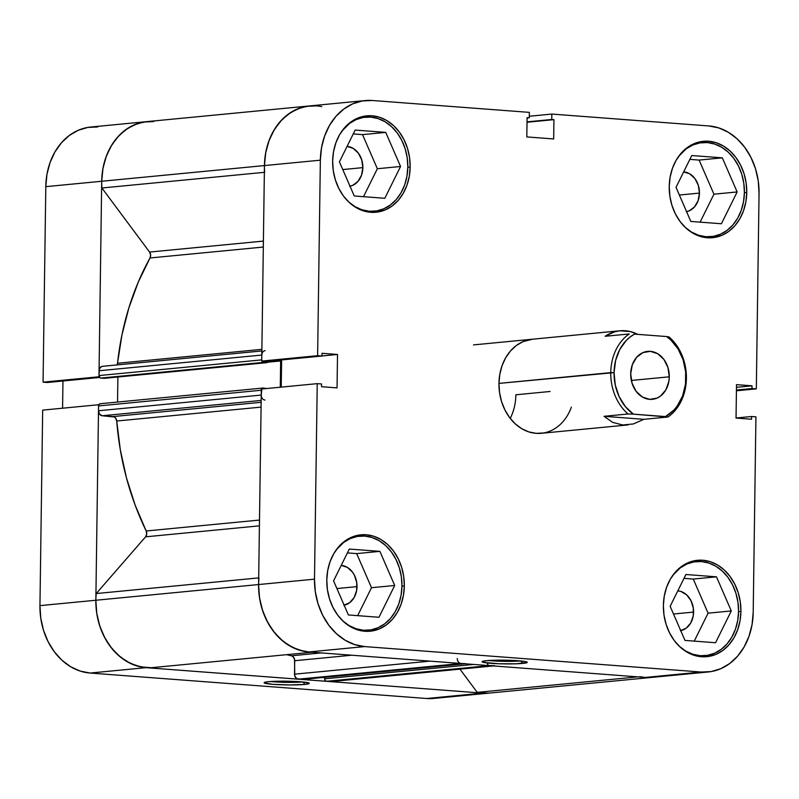 <?xml version="1.0" encoding="UTF-8"?>
<svg xmlns="http://www.w3.org/2000/svg" width="799" height="799" viewBox="0 0 799 799"><rect width="100%" height="100%" fill="white"/><g stroke="black" fill="none" stroke-linecap="round" stroke-linejoin="round"><path stroke-width="1.2" d="M342.042 130.926A47.241 37.723 -95.5 0 1 365.463 117.153A47.241 37.723 -95.5 0 1 407.81 167.041A47.241 37.723 -95.5 0 1 374.521 211.206A47.241 37.723 -95.5 0 1 348.913 202.167M678.631 156.384A47.241 37.723 -95.5 0 1 702.041 142.612A47.241 37.723 -95.5 0 1 744.398 192.499A47.241 37.723 -95.5 0 1 711.11 236.664A47.241 37.723 -95.5 0 1 685.502 227.625M672.778 575.36A47.241 37.723 -95.5 0 1 696.199 561.597A47.241 37.723 -95.5 0 1 738.546 611.485A47.241 37.723 -95.5 0 1 705.267 655.649A47.241 37.723 -95.5 0 1 679.649 646.611M342.581 620.713L349.063 625.557L356.114 628.773L363.485 630.241L370.876 629.892L378.007 627.744L384.609 623.889L390.421 618.476L395.225 611.694L398.831 603.814L401.108 595.155L401.957 586.027L401.358 576.778L399.33 567.789L395.954 559.39L391.35 551.899L385.697 545.607L379.225 540.763L372.164 537.547L364.803 536.089L357.413 536.429L350.272 538.576L343.68 542.431L336.199 549.892A47.241 37.723 -95.5 0 1 359.61 536.139A47.241 37.723 -95.5 0 1 401.957 586.027A47.241 37.723 -95.5 0 1 368.679 630.181A47.241 37.723 -95.5 0 1 343.061 621.143M488.758 660.493A20.235 1.668 -179.2 0 0 520.598 660.933A20.235 1.668 0.8 0 1 488.758 660.493M522.746 663.41A22.592 1.868 0.8 0 1 496.628 663.669A22.592 1.868 0.8 0 1 482.147 661.572A22.592 1.868 0.8 0 1 486.571 660.673L482.097 661.622L483.355 662.361L499.075 663.769L516.194 663.799L527.22 662.451L524.084 661.352L510.241 660.304L486.571 660.673A22.592 1.868 0.8 0 1 510.911 660.334A22.592 1.868 0.8 0 1 527.18 662.201A22.592 1.868 0.8 0 1 522.746 663.41L520.938 660.973L522.746 663.41M746.755 192.439L744.398 192.669L746.755 192.439L746.146 182.971L744.069 173.743L740.603 165.133L735.879 157.453L730.086 151.011L723.455 146.047L716.214 142.751L708.673 141.253L701.093 141.603L693.782 143.8L687.02 147.755L681.058 153.308L676.134 160.259L672.438 168.329L670.111 177.218L669.232 186.576A48.419 38.672 -95.5 0 1 703.35 141.303A48.419 38.672 -95.5 0 1 746.755 192.439A48.419 38.672 -95.5 0 1 712.638 237.703A48.419 38.672 -95.5 0 1 669.232 186.576L669.842 196.045L671.919 205.263L675.385 213.872L680.109 221.553L685.902 227.995L692.533 232.958L699.774 236.254L707.325 237.762L714.895 237.403L722.206 235.206L728.968 231.251L734.93 225.698L739.854 218.746L743.549 210.676L745.886 201.797L746.755 192.439M410.167 166.971L407.81 167.201L410.167 166.971L409.557 157.503L407.48 148.284L404.014 139.675L399.29 131.995L393.507 125.553L386.866 120.589L379.635 117.293L372.084 115.795L364.504 116.145L357.193 118.342L350.431 122.297L344.469 127.85L339.545 134.801L335.85 142.871L333.523 151.75L332.644 161.108A48.419 38.672 -95.5 0 1 366.761 115.845A48.419 38.672 -95.5 0 1 410.167 166.971A48.419 38.672 -95.5 0 1 376.049 212.244A48.419 38.672 -95.5 0 1 332.644 161.108L333.253 170.587L335.34 179.805L338.806 188.414L343.52 196.095L349.313 202.537L355.954 207.5L363.185 210.796L370.736 212.294L378.307 211.945L385.617 209.747L392.379 205.792L398.341 200.239L403.265 193.288L406.961 185.218L409.298 176.329L410.167 166.971M404.324 585.957L401.957 586.186L404.324 585.957L403.705 576.488L401.627 567.27L398.162 558.651L393.448 550.98L387.655 544.528L381.013 539.565L373.782 536.269L366.232 534.771L358.651 535.13L351.34 537.318L344.579 541.273L338.626 546.836L333.702 553.777L329.997 561.847L327.67 570.736L326.791 580.094A48.419 38.672 -95.5 0 1 360.908 534.821A48.419 38.672 -95.5 0 1 404.324 585.957A48.419 38.672 -95.5 0 1 370.207 631.22A48.419 38.672 -95.5 0 1 326.791 580.094L327.41 589.562L329.488 598.781L332.953 607.39L337.667 615.07L343.46 621.512L350.102 626.486L357.333 629.782L364.883 631.28L372.454 630.92L379.765 628.723L386.536 624.778L392.489 619.215L397.413 612.274L401.108 604.204L403.445 595.315L404.324 585.957M740.913 611.415L738.546 611.644L740.913 611.415L740.293 601.947L738.216 592.728L734.75 584.119L730.026 576.439L724.244 569.997L717.602 565.023L710.371 561.727L702.82 560.229L695.24 560.588L687.929 562.786L681.167 566.731L675.215 572.294L670.291 579.235L666.586 587.315L664.259 596.194L663.38 605.552A48.419 38.672 -95.5 0 1 697.497 560.289A48.419 38.672 -95.5 0 1 740.913 611.415A48.419 38.672 -95.5 0 1 706.795 656.688A48.419 38.672 -95.5 0 1 663.38 605.552L663.989 615.02L666.076 624.239L669.542 632.858L674.256 640.528L680.049 646.98L686.691 651.944L693.922 655.24L701.472 656.738L709.043 656.379L716.353 654.191L723.125 650.236L729.078 644.683L734.001 637.732L737.697 629.662L740.034 620.773L740.913 611.415M532.404 339.225L522.906 341.672L516.314 345.528L510.501 350.951L505.697 357.732L502.092 365.602L499.814 374.272L498.956 383.4A47.241 37.723 -95.5 0 1 532.244 339.235L532.094 339.255M550.082 391.49L515.864 394.786L550.082 391.49M680.378 630.721L686.221 628.174L690.726 622.99L693.232 615.959L693.342 608.149L691.035 600.758L686.681 594.895L680.928 591.47L677.802 590.851A20.075 16.03 -95.5 0 1 693.592 612.074L673.507 614.012L693.592 612.074A20.075 16.03 -95.5 0 1 680.738 630.651M343.79 605.262L349.632 602.706L354.137 597.522L356.644 590.491L356.753 582.691L354.446 575.29L352.499 572.114L347.345 567.38L341.213 565.392A20.075 16.03 -95.5 0 1 357.003 586.616L336.918 588.553L357.003 586.616A20.075 16.03 -95.5 0 1 344.149 605.193M349.642 186.277L352.679 185.368L357.952 181.423L361.528 175.201L362.856 167.63L361.737 159.88L358.342 153.128L353.188 148.394L347.066 146.407A20.075 16.03 -95.5 0 1 362.856 167.63L342.771 169.568L362.856 167.63A20.075 16.03 -95.5 0 1 350.002 186.207M686.231 211.735L689.267 210.826L694.541 206.881L698.116 200.659L699.445 193.098L698.326 185.348L694.93 178.586L689.777 173.862L683.644 171.875A20.075 16.03 -95.5 0 1 699.445 193.098L679.36 195.026L699.445 193.098A20.075 16.03 -95.5 0 1 686.591 211.675M708.264 671.969L652.364 677.352A63.78 50.926 84.5 0 1 645.352 677.432L701.252 672.039L645.352 677.432L308.764 651.964L364.674 646.581L701.252 672.039A63.78 50.926 -95.5 0 0 708.264 671.969A63.78 50.926 -95.5 0 0 753.197 612.344L755.934 416.838L751.579 416.509L736.039 418.007L751.579 416.509L751.539 419.235L736.039 418.067L736.508 384.639L752.009 385.817L751.969 388.544L756.323 388.873L736.418 390.791L756.323 388.873L751.969 388.544L752.009 385.817L736.508 384.639L736.039 418.067L751.539 419.235L751.579 416.509L755.934 416.838L753.197 612.344L752.049 624.668L748.973 636.374L744.099 647L737.617 656.159L729.767 663.47L720.858 668.683L711.23 671.569L701.252 672.039L364.674 646.581L354.726 644.603L345.198 640.259L336.449 633.717L328.828 625.237L322.616 615.12L318.052 603.774L315.305 591.64L314.496 579.165L258.596 584.548L261.333 389.043L317.233 383.65L314.496 579.165L317.233 383.65L321.578 383.979L321.538 386.716L337.048 387.885L337.518 354.466L322.007 353.288L321.967 356.024L317.622 355.695L320.349 160.18L321.508 147.855L324.574 136.16L329.448 125.523L335.93 116.374L343.78 109.054L352.689 103.85L362.317 100.954L372.294 100.494L529.357 112.369L529.278 117.783L527.09 117.623L526.821 136.919L553.667 138.956L553.937 119.65L551.749 119.48L551.819 114.067L708.883 125.952L718.83 127.93L728.348 132.264L737.097 138.806L744.728 147.296L750.94 157.403L755.504 168.749L758.241 180.894L759.05 193.368L756.323 388.873L759.05 193.368A63.78 50.926 -95.5 0 0 708.883 125.952L551.819 114.067L551.749 119.48L553.937 119.65L527.02 122.247L553.937 119.65L553.667 138.956L526.821 136.919L527.09 117.623L529.278 117.783L527.08 117.992L529.278 117.783L529.357 112.369L372.294 100.494A63.78 50.926 -95.5 0 0 365.283 100.564L309.383 105.947A63.78 50.926 84.5 0 0 264.449 165.573L261.722 361.078L266.067 361.408L321.967 356.024L322.007 353.288L337.518 354.466L337.048 387.885L321.538 386.716L321.578 383.979L317.233 383.65L261.333 389.043L258.596 584.548L259.405 597.023L262.152 609.168L266.716 620.513L272.928 630.621L280.549 639.11L289.298 645.652L298.826 649.996L308.764 651.964L645.352 677.432L652.563 677.342M571.385 407.13A47.241 37.723 -95.5 0 1 541.313 433.288A47.241 37.723 -95.5 0 1 498.956 383.4L499.555 392.639L501.582 401.637L504.968 410.037L509.572 417.527L515.215 423.82L521.697 428.663L528.748 431.879L536.119 433.338L543.51 432.998M510.231 418.406A47.241 37.723 84.5 0 0 515.864 394.786M316.394 105.877L306.417 106.347L296.789 109.243L287.88 114.447L280.03 121.768L273.548 130.916L268.674 141.543L265.608 153.248L264.449 165.573L320.349 160.18L317.622 355.695L261.722 361.078L264.449 165.573L320.349 160.18A63.78 50.926 -95.5 0 1 365.283 100.564M281.618 359.91L281.228 387.125L281.618 359.91M529.298 116.245L551.819 114.067L529.298 116.245M314.496 579.165L258.596 584.548A63.78 50.926 84.5 0 0 308.764 651.964L364.674 646.581A63.78 50.926 -95.5 0 1 314.496 579.165M693.262 579.065L683.994 578.356L693.262 579.065L716.473 576.828L685.902 574.511L670.161 606.311L684.983 640.418L715.554 642.736L731.295 610.935L708.084 613.173L693.262 579.065L708.084 613.173L694.251 641.118L708.084 613.173L731.295 610.935L716.473 576.828L693.262 579.065M356.674 553.597L347.415 552.898L356.674 553.597L379.885 551.36L349.313 549.053L333.573 580.853L348.394 614.96L378.966 617.267L394.706 585.477L371.505 587.714L356.674 553.597L371.505 587.714L357.662 615.659L371.505 587.714L394.706 585.477L379.885 551.36L356.674 553.597M362.526 134.622L353.258 133.922L362.526 134.622L385.737 132.384L355.165 130.067L339.425 161.867L354.247 195.975L384.818 198.292L400.559 166.492L377.348 168.729L362.526 134.622L377.348 168.729L363.515 196.674L377.348 168.729L400.559 166.492L385.737 132.384L362.526 134.622M699.115 160.08L689.847 159.381L699.115 160.08L722.326 157.842L691.754 155.535L676.014 187.326L690.835 221.443L721.407 223.75L737.147 191.95L713.936 194.187L699.115 160.08L713.936 194.187L700.104 222.142L713.936 194.187L737.147 191.95L722.326 157.842L699.115 160.08M527.03 121.867L551.749 119.48L527.03 121.867M321.967 355.964L337.518 354.466L321.967 355.964M266.067 361.408L261.722 361.078L317.622 355.695L321.967 356.024L266.067 361.408M752.009 385.817L736.468 387.315L752.009 385.817M751.969 388.544L736.428 390.042L751.969 388.544M349.313 549.053L333.573 580.853L348.394 614.96L378.966 617.267L394.706 585.477L379.885 551.36L349.313 549.053M672.788 575.35L680.269 567.889L686.86 564.034L693.991 561.887L701.382 561.547L708.753 563.005L715.804 566.221L722.286 571.065L727.939 577.357L732.543 584.848L735.919 593.248L737.946 602.246L738.546 611.485L737.697 620.613L735.42 629.282L731.804 637.153L727.01 643.934L721.197 649.357L714.596 653.212L707.465 655.35L700.074 655.699L692.703 654.231L685.652 651.015L679.17 646.171M685.902 574.511L670.161 606.311L684.983 640.418L715.554 642.736L731.295 610.935L716.473 576.828L685.902 574.511M678.641 156.374L686.111 148.904L692.713 145.048L699.844 142.911L707.235 142.562L714.606 144.03L721.657 147.246L728.139 152.09L733.782 158.372L738.386 165.862L741.772 174.272L743.799 183.261L744.398 192.499L743.539 201.628L741.272 210.297L737.657 218.177L732.853 224.948L727.04 230.372L720.448 234.227L713.317 236.374L705.926 236.714L698.556 235.256L691.495 232.04L685.023 227.196M691.754 155.535L676.014 187.326L690.835 221.443L721.407 223.75L737.147 191.95L722.326 157.842L691.754 155.535M342.052 130.906L349.523 123.445L356.124 119.59L363.255 117.453L370.646 117.103L378.017 118.562L385.068 121.778L391.55 126.632L397.203 132.914L401.807 140.404L405.183 148.804L407.21 157.803L407.81 167.041L406.961 176.17L404.684 184.839L401.068 192.709L396.264 199.49L390.451 204.914L383.86 208.769L376.728 210.906L369.338 211.256L361.967 209.797L354.916 206.581L348.434 201.738M355.165 130.067L339.425 161.867L354.247 195.975L384.818 198.292L400.559 166.492L385.737 132.384L355.165 130.067M304.809 684.423L302.991 681.986L304.809 684.423L308.604 683.814L309.083 683.095L300.254 681.747L283.495 681.157L268.624 681.687A22.592 1.868 0.8 0 1 292.963 681.347A22.592 1.868 0.8 0 1 309.233 683.215A22.592 1.868 0.8 0 1 304.809 684.423A22.592 1.868 0.8 0 1 278.691 684.683A22.592 1.868 0.8 0 1 264.199 682.586A22.592 1.868 0.8 0 1 268.624 681.687L264.819 682.286L264.349 683.005L273.178 684.353L289.937 684.943L304.809 684.423M43.066 382.162L98.976 376.768L101.703 181.263L45.803 186.656L43.066 382.162L47.421 382.491L99.665 377.458L47.421 382.491L43.066 382.162L98.976 376.768L101.703 181.263L102.851 168.939L105.927 157.233L110.801 146.607L117.283 137.458L125.133 130.137L134.042 124.934L143.67 122.037L153.648 121.568A63.78 50.926 -95.5 0 0 146.636 121.648A63.78 50.926 84.5 0 0 101.703 181.263A63.78 50.926 -95.5 0 1 146.636 121.648L90.736 127.031A63.78 50.926 84.5 0 0 45.803 186.656L43.066 382.162M62.961 380.993L62.582 408.209L62.961 380.993M489.807 693.033L482.606 693.123L146.017 667.654L136.08 665.687L126.552 661.342L117.803 654.8L110.182 646.311L103.96 636.204L99.396 624.858L96.659 612.713L95.85 600.249L98.577 404.733L42.677 410.127L39.95 605.632L40.759 618.106L43.496 630.251L48.06 641.597L54.272 651.704L61.903 660.194L70.652 666.736L80.17 671.07L90.117 673.048L426.706 698.506L433.907 698.416M97.748 126.961L87.77 127.431L78.142 130.317L69.233 135.53L61.383 142.841L54.901 152L50.027 162.626L46.951 174.332L45.803 186.656L264.449 165.573A63.78 50.926 -95.5 0 1 309.383 105.947A63.78 50.926 -95.5 0 1 321.777 106.647M98.577 404.733L42.677 410.127L39.95 605.632L95.85 600.249L98.577 404.733M90.117 673.048L146.017 667.664L482.606 693.123L426.706 698.506L90.117 673.048L146.017 667.664A63.78 50.926 -95.5 0 1 95.85 600.249L39.95 605.632A63.78 50.926 84.5 0 0 90.117 673.048M426.706 698.506A63.78 50.926 84.5 0 0 433.717 698.436L489.617 693.053A63.78 50.926 -95.5 0 1 482.606 693.123L426.706 698.506M302.651 681.947A20.235 1.668 0.8 0 1 270.821 681.507A20.235 1.668 -179.2 0 0 302.651 681.947M628.094 413.992L633.387 414.152A44.884 35.835 -95.5 0 1 614.061 372.634L610.756 372.624A47.241 37.723 84.5 0 0 628.094 413.992A47.241 37.723 -95.5 0 1 610.756 372.624A47.241 37.723 -95.5 0 1 629.212 333.962L605.153 336.279A47.241 37.723 -95.5 0 1 619.984 330.776A47.241 37.723 -95.5 0 1 637.722 334.362L630.401 331.575L619.944 330.786L614.791 331.745L605.153 336.279L629.212 333.962A47.241 37.723 84.5 0 0 610.756 372.624L498.956 383.4L614.061 372.634L615.61 360.509L619.764 349.513L626.226 340.484L630.181 336.938L634.506 334.122L666.596 336.549A44.884 35.835 -95.5 0 1 685.922 378.067A44.884 35.835 -95.5 0 1 665.477 416.579L667.944 417.008A47.241 37.723 84.5 0 0 686.401 378.346A47.241 37.723 84.5 0 0 669.063 336.978A47.241 37.723 -95.5 0 1 686.401 378.346A47.241 37.723 -95.5 0 1 667.944 417.008L643.884 419.325L633.397 423.949L622.731 424.988L612.683 422.381L604.034 416.309L628.094 413.992L633.387 414.152L625.307 406.541L619.105 396.564L615.26 384.958L614.061 372.634A44.884 35.835 -95.5 0 1 634.506 334.122L666.596 336.549L670.84 340.014L678.041 348.893L683.115 359.79L685.662 371.865L685.492 384.209L682.616 395.885L677.252 405.992L673.757 410.207L665.477 416.579L633.387 414.152L667.944 417.008L643.884 419.325L604.034 416.309L628.094 413.992M669.282 376.808A24.09 19.236 -95.5 0 1 652.304 399.33A24.09 19.236 -95.5 0 1 630.701 373.892L632.049 383.19L636.114 391.29L642.306 396.973L649.657 399.36L657.068 398.092L660.433 396.124L665.847 389.902L668.843 381.463L669.282 376.808L667.944 367.51L663.869 359.4L657.687 353.727L650.326 351.34L642.925 352.609L636.593 357.343L632.299 364.813L630.701 373.892A24.09 19.236 -95.5 0 1 647.679 351.37A24.09 19.236 -95.5 0 1 669.282 376.808L631.34 380.464L669.282 376.808M669.063 336.978L666.596 336.549L669.063 336.978M643.884 419.325L633.397 423.949L622.731 424.988L612.683 422.381L604.034 416.309L643.884 419.325M261.623 389.013A2.367 1.888 -95.5 0 1 263.241 388.034L266.636 388.534L263.241 388.034L261.892 388.624L261.243 395.066L98.497 410.766L98.567 405.932A2.367 1.888 84.5 0 1 100.484 403.725L99.146 404.314L98.567 405.932L98.497 410.766L99.555 414.172L102.212 415.76L114.367 416.988L115.525 417.957L116.724 421.023L261.073 407.11L116.724 421.023A252.744 201.837 84.5 0 0 146.187 530.985L146.726 534.082L145.598 536.828L96.23 593.557L258.696 577.897L96.23 593.557A63.78 50.926 84.5 0 0 95.85 600.249L258.596 584.548A63.78 50.926 -95.5 0 1 258.976 577.867A63.78 50.926 84.5 0 0 258.596 584.548L259.535 597.862L262.661 610.746L267.845 622.671L274.856 633.078L283.385 641.547L293.073 647.679L303.48 651.225L309.053 651.984M117.533 363.255L261.882 349.343L117.533 363.255L117.083 364.913A4.724 3.775 84.5 0 0 117.533 363.255A252.744 201.837 84.5 0 1 149.992 257.977L138.237 282.187L128.829 308.024L121.897 335.171L117.533 363.255M263.31 247.051L149.992 257.977A4.724 3.775 84.5 0 0 149.573 252.065L150.621 254.971L149.992 257.977L263.31 247.051M314.157 652.024A63.78 50.926 -95.5 0 1 258.596 584.548L95.85 600.249A63.78 50.926 84.5 0 1 96.23 593.557L145.598 536.828A4.724 3.775 84.5 0 0 146.187 530.985L259.505 520.059L146.187 530.985L135.121 505.058L126.452 477.842L120.299 449.717L116.724 421.023A4.724 3.775 84.5 0 0 113.029 416.569L102.212 415.76L261.173 400.429L102.212 415.76A4.724 3.775 84.5 0 1 98.497 410.766L261.243 395.066L261.513 396.893M459.545 663.01L460.993 663.48L298.237 679.17A4.724 3.775 84.5 0 1 294.521 674.176L429.882 661.133L294.521 674.176L294.711 660.723L351.75 655.22L294.711 660.723A4.724 3.775 84.5 0 0 291.425 655.789L286.671 654.671A252.744 201.837 84.5 0 0 291.425 655.789L321.258 652.913L291.425 655.789L292.734 656.388L294.491 659.025L294.791 676.004L296.799 678.711L302.841 679.34M95.85 600.249L96.779 613.552L99.905 626.446L105.088 638.361L112.1 648.778L120.639 657.237L130.317 663.37L140.734 666.915L151.41 667.714L312.099 652.224L151.41 667.714A63.78 50.926 84.5 0 1 95.85 600.249M488.539 665.387L493.133 665.917L330.387 681.607L326.511 681.307A2.367 1.888 84.5 0 1 324.654 678.81L473.707 664.448L324.654 678.81L324.674 677.312L324.784 679.729L325.792 681.078L331.835 681.357M639.969 676.663A63.78 50.926 -95.5 0 0 652.364 677.352L489.617 693.053A63.78 50.926 84.5 0 1 477.223 692.353L637.912 676.863L477.223 692.353L459.954 669.153L477.223 692.353L488.579 693.133M146.776 121.628L137.857 123.475L128.03 128.14L119.271 135.291L111.99 144.629L106.477 155.735L103.001 168.13L101.703 181.263A63.78 50.926 84.5 0 0 101.892 187.995L149.573 252.065L101.892 187.995L264.359 172.324L101.892 187.995A63.78 50.926 84.5 0 1 101.703 181.263L264.449 165.573A63.78 50.926 84.5 0 0 264.639 172.304A63.78 50.926 -95.5 0 1 264.449 165.573L265.747 152.439L269.233 140.045L274.736 128.939L282.027 119.6L290.776 112.449L300.614 107.785L309.523 105.937M262.122 353.278L261.802 355.056L99.056 370.746A4.724 3.775 84.5 0 1 102.382 366.332A4.724 3.775 84.5 0 1 102.901 366.322L101.453 366.571L99.366 368.968L98.986 375.57L100.125 377.837L104.25 378.327L266.996 362.636L267.016 361.318L266.996 362.636L104.25 378.327L100.844 378.067L263.6 362.376L266.996 362.636L263.6 362.376L100.844 378.067A2.367 1.888 84.5 0 1 98.986 375.57L261.742 359.88L262.272 361.587L263.6 362.376A2.367 1.888 -95.5 0 1 261.982 361.098M117.892 377.008L117.543 402.057L117.892 377.008M457.278 658.486A4.724 3.775 -95.5 0 0 460.993 663.48L298.237 679.17L302.112 679.47L464.868 663.779L460.993 663.48L465.587 663.649M487.4 663.12A2.367 1.888 -95.5 0 0 489.258 665.617L326.511 681.307L489.258 665.617L494.591 665.667M645.043 677.402L651.325 677.442M261.742 359.88L98.986 375.57L99.056 370.746L261.802 355.056L261.742 359.88L261.802 355.056A4.724 3.775 -95.5 0 1 265.138 350.641M275.106 360.539L280.649 360.958L280.289 387.215L280.649 360.958L275.106 360.539M145.598 536.828L259.415 525.852L145.598 536.828M263.4 241.088L149.573 252.065L263.4 241.088M330.387 681.607A4.724 3.775 84.5 0 0 330.906 681.597L493.652 665.907A4.724 3.775 -95.5 0 1 493.133 665.917L330.387 681.607M302.372 679.46L465.128 663.769A2.367 1.888 -95.5 0 1 464.868 663.779L302.112 679.47A2.367 1.888 84.5 0 0 302.631 679.42M261.143 402.297L113.029 416.569L261.143 402.297M261.313 390.242L98.567 405.932L261.313 390.242L261.243 395.066A4.724 3.775 -95.5 0 0 264.958 400.059M267.006 362.277L280.649 360.958L267.006 362.277M367.49 211.885L374.521 211.206M704.079 237.343L711.11 236.664M698.226 656.319L705.267 655.649M361.637 630.86L368.679 630.181M352.569 536.818L359.46 536.149M689.157 562.276L696.049 561.607M695.01 143.291L701.902 142.631M358.421 117.833L365.313 117.173M619.984 330.776L473.507 344.898M627.994 424.928L541.153 433.308M309.383 105.947L146.636 121.648M102.382 366.332L261.862 350.951M100.225 403.725L262.981 388.034"/></g></svg>

